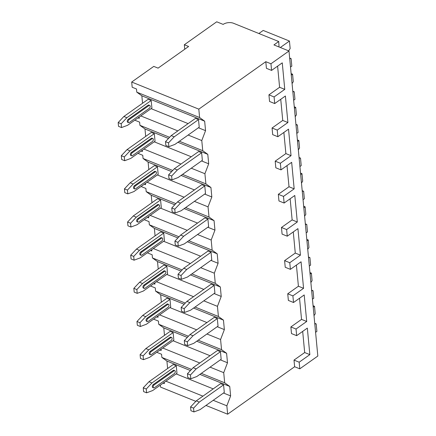 <?xml version="1.0" encoding="UTF-8"?>
<svg xmlns="http://www.w3.org/2000/svg" width="436" height="436" viewBox="0 0 436 436"><rect width="100%" height="100%" fill="white"/><g stroke="black" fill="none" stroke-linecap="round" stroke-linejoin="round"><path stroke-width="0.65" d="M188.625 46.489L184.324 44.75L216.714 21.8L223.167 24.405A7.385 4.033 174.6 0 1 233.543 23.277L278.718 41.524L273.933 44.913L288.992 50.996L270.958 63.776L265.797 61.689L198.811 109.153L131.694 82.039L153.777 66.392L158.077 68.13L188.625 46.489M184.324 44.75L184.75 49.235M131.694 82.039L132.184 87.249L136.484 88.988L136.79 92.16L141.842 95.806L142.55 103.256M139.144 117.104L139.264 118.358L138.065 117.873M135.269 119.856L135.318 120.407L139.624 122.145L139.923 125.317L144.981 128.963L145.684 136.414M142.278 150.262L142.398 151.515L141.199 151.03M138.403 153.014L138.452 153.565L142.757 155.303L143.057 158.475L148.115 162.121L148.818 169.571M145.411 183.42L145.531 184.673L144.332 184.188M141.537 186.172L141.586 186.722L145.891 188.461L146.191 191.633L151.248 195.279L151.951 202.729M148.545 216.578L148.665 217.831L147.466 217.346M144.67 219.33L144.719 219.88L149.025 221.619L149.325 224.791L154.382 228.437L155.085 235.887M151.684 249.735L151.799 250.989L150.6 250.504M147.804 252.482L147.859 253.038L152.159 254.777L152.458 257.949L157.516 261.595L158.219 269.045M154.818 282.893L154.933 284.147L153.734 283.662M150.938 285.64L150.992 286.196L155.292 287.934L155.592 291.106L160.65 294.752L161.353 302.203M157.952 316.051L158.066 317.304L156.873 316.819M154.072 318.798L154.126 319.354L158.426 321.092L158.726 324.264L163.783 327.91L164.486 335.36M161.086 349.209L161.206 350.457L160.007 349.977M157.205 351.956L157.26 352.511L161.56 354.25L161.86 357.422L166.917 361.068L167.62 368.518M164.219 382.367L164.339 383.615L163.14 383.135M198.811 109.153L199.601 117.535L204.658 121.181L205.558 130.653L201.781 140.555L202.74 150.693L207.792 154.339L208.691 163.811L204.915 173.713L205.874 183.85L210.931 187.496L211.825 196.968L208.048 206.871L209.008 217.008L214.065 220.654L214.959 230.126L211.182 240.029L212.141 250.166L217.199 253.806L218.093 263.284L214.316 273.187L215.275 283.324L220.333 286.964L221.226 296.442L217.45 306.345L218.409 316.482L223.466 320.122L224.36 329.6L220.583 339.502L221.543 349.639L226.6 353.28L227.494 362.757L223.717 372.66L224.676 382.797L229.734 386.438L230.628 395.915L226.856 405.818L227.647 414.2L205.961 405.442M141.842 95.806L204.658 121.181M199.601 117.535L136.79 92.16M265.797 61.689L266.423 68.321L271.584 70.403L282.261 62.844L284.768 89.369L279.601 87.282L277.607 66.141M268.93 94.846L269.557 101.479L274.718 103.561L274.091 96.934L268.93 94.846L279.601 87.282M272.064 128.004L272.691 134.637L277.852 136.719L277.225 130.091L272.064 128.004L282.741 120.44L280.74 99.299M275.198 161.162L275.825 167.795L280.991 169.876L280.364 163.249L275.198 161.162L285.874 153.597L283.874 132.457M278.332 194.32L278.958 200.952L284.125 203.034L283.498 196.402L278.332 194.32L289.008 186.755L287.008 165.615M281.465 227.478L282.092 234.11L287.259 236.192L286.632 229.559L281.465 227.478L292.142 219.913L290.142 198.772M284.599 260.635L285.231 267.268L290.392 269.35L289.766 262.717L284.599 260.635L295.276 253.071L293.275 231.93M287.738 293.793L288.365 300.42L293.526 302.508L292.899 295.875L287.738 293.793L298.409 286.229L296.409 265.088M290.872 326.951L291.499 333.578L296.66 335.666L296.033 329.033L290.872 326.951L301.543 319.386L299.543 298.246M288.992 50.996L317.828 356.043L299.794 368.823L299.167 362.191L294.006 360.109L304.677 352.544L302.682 331.404M294.006 360.109L294.632 366.736L227.647 414.2M226.856 405.818L213.209 400.303M202.931 396.15L165.882 381.189M195.824 401.349L160.53 387.092L160.339 385.113M223.717 372.66L210.076 367.145M199.797 362.997L162.748 348.032M224.676 382.797L201.312 373.358M191.54 369.412L161.86 357.422M220.583 339.502L206.942 333.992M196.663 329.839L159.614 314.874M221.543 349.639L198.178 340.2M188.406 336.254L158.726 324.264M217.45 306.345L203.808 300.835M193.524 296.682L156.48 281.716M218.409 316.482L195.045 307.042M185.273 303.096L155.592 291.106M214.316 273.187L200.674 267.677M190.39 263.524L153.347 248.558M215.275 283.324L191.911 273.884M182.139 269.939L152.458 257.949M211.182 240.029L197.541 234.519M187.257 230.366L150.213 215.4M212.141 250.166L188.772 240.727M179.005 236.781L149.325 224.791M208.048 206.871L194.401 201.361M184.123 197.208L147.079 182.243M209.008 217.008L185.638 207.569M175.871 203.623L146.191 191.633M204.915 173.713L191.268 168.203M180.989 164.05L143.94 149.085M205.874 183.85L182.504 174.411M172.738 170.465L143.057 158.475M201.781 140.555L188.134 135.046M177.855 130.893L140.806 115.927M202.74 150.693L179.37 141.253M169.604 137.307L139.923 125.317M176.155 373.908L213.204 388.874M223.483 393.027L230.628 395.915M166.917 361.068L190.45 370.573M199.873 374.377L229.734 386.438M224.3 392.444L223.586 384.868L220.572 383.653L196.282 400.864L190.57 406.93L190.93 410.717L193.944 411.933L200.01 409.655L224.3 392.444M146.616 392.82L152.682 390.542L176.972 373.33L176.258 365.75L173.245 364.534L148.954 381.745L143.248 387.811L143.602 391.604L146.616 392.82L146.256 389.026L143.248 387.811M193.944 411.933L193.584 408.145L190.57 406.93M223.586 384.868L199.296 402.079L193.584 408.145M199.296 402.079L196.282 400.864M176.258 365.75L151.968 382.961L146.256 389.026M153.298 384.547A1.706 0.981 112 0 0 152.349 386.192A1.706 0.981 112 0 0 152.791 387.55L153.652 387.898A1.706 0.981 -68 0 1 153.21 386.536A1.706 0.981 -68 0 1 154.153 384.895L153.298 384.547L173.168 370.464A1.706 0.981 112 0 1 173.942 370.306L174.803 370.655A1.706 0.981 -68 0 1 175.245 372.012A1.706 0.981 -68 0 1 174.296 373.657L154.426 387.74A1.706 0.981 -68 0 1 153.652 387.898M151.968 382.961L148.954 381.745M174.803 370.655A1.706 0.981 -68 0 0 174.029 370.813L154.153 384.895M299.794 368.823L294.632 366.736M270.958 63.776L271.584 70.403M299.167 362.191L309.843 354.632L304.677 352.544M309.843 354.632L307.331 328.101L296.66 335.666M296.033 329.033L306.704 321.474L304.197 294.949L293.526 302.508M292.899 295.875L303.57 288.316L301.063 261.791L290.392 269.35M289.766 262.717L300.437 255.158L297.93 228.633L287.259 236.192M286.632 229.559L297.303 222L294.796 195.475L284.125 203.034M283.498 196.402L294.169 188.843L291.662 162.317L280.991 169.876M280.364 163.249L291.035 155.685L288.528 129.16L277.852 136.719M277.225 130.091L287.902 122.527L285.395 96.002L274.718 103.561M274.091 96.934L284.768 89.369M279.045 46.979L278.718 41.524M309.936 272.56L311.38 273.143L312.089 280.648L310.879 282.517M311.604 290.163L313.048 290.747L313.757 298.251L312.454 299.172M311.653 290.719L313.048 290.747M310.078 274.07L311.38 273.143M306.802 239.402L308.247 239.985L308.955 247.49L307.745 249.359M308.465 257.006L309.909 257.589L310.623 265.093L309.32 266.015M308.519 257.562L309.909 257.589M306.944 240.912L308.247 239.985M303.669 206.244L305.113 206.828L305.821 214.332L304.611 216.207M305.331 223.848L306.775 224.431L307.484 231.936L306.186 232.857M305.385 224.404L306.775 224.431M303.81 207.754L305.113 206.828M300.535 173.087L301.979 173.67L302.688 181.174L301.478 183.049M302.197 190.69L303.641 191.273L304.35 198.778L303.047 199.699M302.252 191.246L303.641 191.273M300.677 174.596L301.979 173.67M297.401 139.929L298.845 140.517L299.554 148.017L298.344 149.891M299.063 157.532L300.508 158.115L301.216 165.62L299.913 166.541M299.118 158.088L300.508 158.115M297.543 141.438L298.845 140.517M294.267 106.776L295.712 107.36L296.42 114.859L295.205 116.734M295.93 124.374L297.374 124.958L298.082 132.462L296.78 133.383M295.984 124.93L297.374 124.958M294.409 108.281L295.712 107.36M291.134 73.619L292.578 74.202L293.286 81.706L292.071 83.576M292.796 91.217L294.24 91.8L294.949 99.304L293.646 100.226M292.85 91.773L294.24 91.8M291.275 75.123L292.578 74.202M258.87 33.507L263.197 30.444L289.444 41.044L290.153 48.549L288.654 50.859M289.662 58.059L291.106 58.642L291.815 66.147L290.512 67.068M289.711 58.615L291.106 58.642M280.332 47.497L289.444 41.044M313.07 305.718L314.514 306.301L315.223 313.806L314.013 315.675M314.738 323.321L316.182 323.904L316.89 331.409L315.588 332.33M314.787 323.877L316.182 323.904M313.212 307.227L314.514 306.301M306.704 321.474L301.543 319.386M303.57 288.316L298.409 286.229M300.437 255.158L295.276 253.071M297.303 222L292.142 219.913M294.169 188.843L289.008 186.755M291.035 155.685L285.874 153.597M287.902 122.527L282.741 120.44M173.021 340.75L210.07 355.716M220.349 359.869L227.494 362.757M163.783 327.91L187.317 337.415M196.74 341.219L226.6 353.28M221.166 359.286L220.453 351.71L217.439 350.495L193.148 367.706L187.436 373.772L187.796 377.56L190.81 378.775L196.876 376.497L221.166 359.286M143.482 359.662L149.548 357.384L173.839 340.173L173.125 332.592L170.111 331.376L145.82 348.587L140.109 354.653L140.468 358.447L143.482 359.662L143.122 355.874L140.109 354.653M190.81 378.775L190.45 374.987L187.436 373.772M220.453 351.71L196.162 368.921L190.45 374.987M196.162 368.921L193.148 367.706M173.125 332.592L148.834 349.803L143.122 355.874M150.158 351.389A1.706 0.981 112 0 0 149.216 353.035A1.706 0.981 112 0 0 149.657 354.392L150.518 354.74A1.706 0.981 -68 0 1 150.077 353.383A1.706 0.981 -68 0 1 151.02 351.738L150.158 351.389L170.035 337.306A1.706 0.981 112 0 1 170.808 337.148L171.67 337.497A1.706 0.981 -68 0 1 172.111 338.854A1.706 0.981 -68 0 1 171.163 340.5L151.292 354.582A1.706 0.981 -68 0 1 150.518 354.74M148.834 349.803L145.82 348.587M171.67 337.497A1.706 0.981 -68 0 0 170.896 337.655L151.02 351.738M169.887 307.593L206.931 322.558M217.215 326.711L224.36 329.6M160.65 294.752L184.183 304.257M193.606 308.061L223.466 320.122M218.033 326.128L217.319 318.553L214.305 317.337L190.014 334.548L184.303 340.614L184.662 344.402L187.676 345.617L193.742 343.345L218.033 326.128M140.348 326.504L146.414 324.226L170.705 307.015L169.991 299.434L166.977 298.219L142.686 315.43L136.975 321.495L137.335 325.289L140.348 326.504L139.989 322.716L136.975 321.495M187.676 345.617L187.317 341.829L184.303 340.614M217.319 318.553L193.028 335.764L187.317 341.829M193.028 335.764L190.014 334.548M169.991 299.434L145.7 316.645L139.989 322.716M147.025 318.231A1.706 0.981 112 0 0 146.082 319.877A1.706 0.981 112 0 0 146.523 321.234L147.384 321.583A1.706 0.981 -68 0 1 146.943 320.226A1.706 0.981 -68 0 1 147.886 318.58L147.025 318.231L166.901 304.148A1.706 0.981 112 0 1 167.675 303.99L168.536 304.339A1.706 0.981 -68 0 1 168.977 305.696A1.706 0.981 -68 0 1 168.029 307.342L148.158 321.425A1.706 0.981 -68 0 1 147.384 321.583M145.7 316.645L142.686 315.43M168.536 304.339A1.706 0.981 -68 0 0 167.762 304.497L147.886 318.58M166.754 274.435L203.797 289.4M214.081 293.553L221.226 296.442M157.516 261.595L181.049 271.099M190.467 274.903L220.333 286.964M214.899 292.976L214.185 285.395L211.171 284.179L186.881 301.39L181.169 307.456L181.529 311.244L184.542 312.465L190.608 310.187L214.899 292.976M137.215 293.346L143.28 291.068L167.571 273.857L166.857 266.276L163.843 265.061L139.553 282.272L133.841 288.338L134.201 292.131L137.215 293.346L136.855 289.558L133.841 288.338M184.542 312.465L184.183 308.672L181.169 307.456M214.185 285.395L189.889 302.606L184.183 308.672M189.889 302.606L186.881 301.39M166.857 266.276L142.567 283.487L136.855 289.558M143.891 285.073A1.706 0.981 112 0 0 142.948 286.719A1.706 0.981 112 0 0 143.39 288.076L144.251 288.425A1.706 0.981 -68 0 1 143.809 287.068A1.706 0.981 -68 0 1 144.752 285.422L143.891 285.073L163.767 270.996A1.706 0.981 112 0 1 164.541 270.832L165.402 271.181A1.706 0.981 -68 0 1 165.838 272.538A1.706 0.981 -68 0 1 164.895 274.184L145.019 288.267A1.706 0.981 -68 0 1 144.251 288.425M142.567 283.487L139.553 282.272M165.402 271.181A1.706 0.981 -68 0 0 164.628 271.339L144.752 285.422M163.62 241.277L200.664 256.243M210.948 260.396L218.093 263.284M154.382 228.437L177.915 237.942M187.333 241.746L217.199 253.806M211.765 259.818L211.046 252.237L208.037 251.022L183.747 268.233L178.035 274.299L178.395 278.086L181.403 279.307L187.475 277.029L211.765 259.818M134.081 260.188L140.147 257.91L164.437 240.699L163.723 233.118L160.71 231.903L136.419 249.114L130.707 255.18L131.067 258.973L134.081 260.188L133.721 256.401L130.707 255.18M181.403 279.307L181.049 275.514L178.035 274.299M211.046 252.237L186.755 269.448L181.049 275.514M186.755 269.448L183.747 268.233M163.723 233.118L139.427 250.329L133.721 256.401M140.757 251.915A1.706 0.981 112 0 0 139.814 253.561A1.706 0.981 112 0 0 140.256 254.918L141.117 255.267A1.706 0.981 -68 0 1 140.675 253.91A1.706 0.981 -68 0 1 141.618 252.264L140.757 251.915L160.633 237.838A1.706 0.981 112 0 1 161.407 237.675L162.263 238.023A1.706 0.981 -68 0 1 162.704 239.38A1.706 0.981 -68 0 1 161.761 241.026L141.885 255.109A1.706 0.981 -68 0 1 141.117 255.267M139.427 250.329L136.419 249.114M162.263 238.023A1.706 0.981 -68 0 0 161.494 238.181L141.618 252.264M160.486 208.125L197.53 223.085M207.814 227.238L214.959 230.126M151.248 195.279L174.776 204.784M184.199 208.588L214.065 220.654M208.631 226.66L207.912 219.079L204.904 217.864L180.613 235.075L174.901 241.141L175.261 244.928L178.27 246.149L184.341 243.871L208.631 226.66M130.942 227.031L137.013 224.753L161.304 207.541L160.584 199.96L157.576 198.745L133.285 215.956L127.574 222.022L127.933 225.815L130.942 227.031L130.587 223.243L127.574 222.022M178.27 246.149L177.915 242.356L174.901 241.141M207.912 219.079L183.621 236.29L177.915 242.356M183.621 236.29L180.613 235.075M160.584 199.96L136.294 217.172L130.587 223.243M137.623 218.758A1.706 0.981 112 0 0 136.681 220.403A1.706 0.981 112 0 0 137.122 221.761L137.978 222.109A1.706 0.981 -68 0 1 137.542 220.752A1.706 0.981 -68 0 1 138.484 219.106L137.623 218.758L157.5 204.68A1.706 0.981 112 0 1 158.268 204.517L159.129 204.865A1.706 0.981 -68 0 1 159.571 206.223A1.706 0.981 -68 0 1 158.628 207.868L138.752 221.951A1.706 0.981 -68 0 1 137.978 222.109M136.294 217.172L133.285 215.956M159.129 204.865A1.706 0.981 -68 0 0 158.361 205.024L138.484 219.106M157.352 174.967L194.396 189.927M204.675 194.08L211.825 196.968M148.115 162.121L171.642 171.626M181.065 175.43L210.931 187.496M205.498 193.502L204.778 185.921L201.77 184.706L177.479 201.917L171.768 207.983L172.127 211.771L175.136 212.991L181.207 210.713L205.498 193.502M127.808 193.873L133.879 191.595L158.17 174.384L157.451 166.803L154.442 165.587L130.151 182.798L124.44 188.87L124.8 192.658L127.808 193.873L127.454 190.085L124.44 188.87M175.136 212.991L174.776 209.198L171.768 207.983M204.778 185.921L180.488 203.132L174.776 209.198M180.488 203.132L177.479 201.917M157.451 166.803L133.16 184.014L127.454 190.085M134.49 185.605A1.706 0.981 112 0 0 133.547 187.246A1.706 0.981 112 0 0 133.983 188.603L134.844 188.952A1.706 0.981 -68 0 1 134.402 187.594A1.706 0.981 -68 0 1 135.351 185.949L134.49 185.605L154.366 171.522A1.706 0.981 112 0 1 155.134 171.364L155.995 171.708A1.706 0.981 -68 0 1 156.437 173.065A1.706 0.981 -68 0 1 155.494 174.711L135.618 188.793A1.706 0.981 -68 0 1 134.844 188.952M133.16 184.014L130.151 182.798M155.995 171.708A1.706 0.981 -68 0 0 155.227 171.866L135.351 185.949M154.213 141.809L191.262 156.769M201.541 160.922L208.691 163.811M144.981 128.963L168.509 138.468M177.932 142.272L207.792 154.339M202.364 160.344L201.645 152.764L198.636 151.548L174.34 168.759L168.634 174.825L168.988 178.613L172.002 179.834L178.068 177.556L202.364 160.344M124.674 160.715L130.746 158.437L155.036 141.226L154.317 133.645L151.308 132.43L127.018 149.641L121.306 155.712L121.666 159.5L124.674 160.715L124.315 156.927L121.306 155.712M172.002 179.834L171.642 176.04L168.634 174.825M201.645 152.764L177.354 169.975L171.642 176.04M177.354 169.975L174.34 168.759M154.317 133.645L130.026 150.861L124.315 156.927M131.356 152.447A1.706 0.981 112 0 0 130.408 154.088A1.706 0.981 112 0 0 130.849 155.445L131.71 155.794A1.706 0.981 -68 0 1 131.269 154.437A1.706 0.981 -68 0 1 132.217 152.791L131.356 152.447L151.232 138.365A1.706 0.981 112 0 1 152 138.207L152.862 138.55A1.706 0.981 -68 0 1 153.303 139.907A1.706 0.981 -68 0 1 152.36 141.553L132.484 155.636A1.706 0.981 -68 0 1 131.71 155.794M130.026 150.861L127.018 149.641M152.862 138.55A1.706 0.981 -68 0 0 152.088 138.708L132.217 152.791M151.079 108.651L188.129 123.611M198.407 127.764L205.558 130.653M199.23 127.187L198.511 119.606L195.497 118.39L171.206 135.601L165.5 141.667L165.854 145.46L168.868 146.676L174.934 144.398L199.23 127.187M121.54 127.557L127.606 125.279L151.902 108.068L151.183 100.493L148.175 99.272L123.879 116.483L118.172 122.554L118.527 126.342L121.54 127.557L121.181 123.77L118.172 122.554M168.868 146.676L168.509 142.883L165.5 141.667M198.511 119.606L174.22 136.817L168.509 142.883M174.22 136.817L171.206 135.601M151.183 100.493L126.892 117.704L121.181 123.77M128.222 119.29A1.706 0.981 112 0 0 127.274 120.93A1.706 0.981 112 0 0 127.715 122.287L128.576 122.636A1.706 0.981 -68 0 1 128.135 121.279A1.706 0.981 -68 0 1 129.083 119.633L128.222 119.29L148.093 105.207A1.706 0.981 112 0 1 148.867 105.049L149.728 105.392A1.706 0.981 -68 0 1 150.169 106.755A1.706 0.981 -68 0 1 149.226 108.395L129.35 122.478A1.706 0.981 -68 0 1 128.576 122.636M126.892 117.704L123.879 116.483M149.728 105.392A1.706 0.981 -68 0 0 148.954 105.556L129.083 119.633M174.029 370.813L173.168 370.464M170.896 337.655L170.035 337.306M167.762 304.497L166.901 304.148M164.628 271.339L163.767 270.996M161.494 238.181L160.633 237.838M158.361 205.024L157.5 204.68M155.227 171.866L154.366 171.522M152.088 138.708L151.232 138.365M148.954 105.556L148.093 105.207"/></g></svg>
